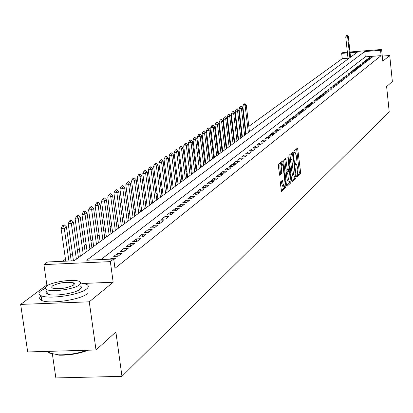 <?xml version="1.0" encoding="UTF-8"?>
<svg xmlns="http://www.w3.org/2000/svg" width="413" height="413" viewBox="0 0 413 413"><rect width="100%" height="100%" fill="white"/><g stroke="black" fill="none" stroke-linecap="round" stroke-linejoin="round"><path stroke-width="0.62" d="M296.725 176.341L297.055 177.043L300.437 173.904L300.607 172.319L297.608 148.004L294.082 150.967L293.958 152.077L294.216 152.81L295.083 152.34L296.245 155.686L296.467 157.637L295.909 162.717L295.465 163.109L295.347 164.224L295.594 164.952L296.477 164.467L297.618 167.776L297.84 169.722L297.288 174.813L296.844 175.22L296.725 176.341M280.566 181.828L280.375 183.491L281.537 191.348L285.703 187.579L285.884 185.933L282.735 160.807L278.543 164.333L278.347 165.99L279.684 175.308L281.558 173.734L281.743 172.087L281.186 166.522L281.49 164.1L282.105 163.558L283.111 166.413L284.939 182.267L284.949 185.158L284.609 186.444L284.098 186.743L283.111 183.935L282.435 180.228L280.566 181.828M96.012 349.981L27.697 351.953L20.65 304.402L89.265 301.82L96.012 349.981L115.872 331.985L121.969 376.346L389.211 111.804L386.635 86.632L392.35 81.454L389.712 55.518L382.805 61.186L381.602 49.488L380.564 50.303L381.111 55.636L114.984 268.321L113.709 258.997L110.348 261.625L43.902 264.599L47.588 261.981L74.206 260.779L357.384 52.131L350.064 52.709M89.265 301.82L113.167 282.224L110.348 261.625M291.661 180.595L292.141 181.601L295.982 178.034L296.157 176.434L293.111 151.876L289.121 155.236L288.94 156.842L291.661 180.595M290.902 182.747L286.968 186.402L286.477 185.385L283.71 161.359L283.896 159.728L285.724 158.236L287.211 169.005L287.577 170.058L288.816 169.041L288.997 167.42L287.846 157.353L288.052 156.207L291.082 181.126L290.902 182.747L289.575 182.825L286.519 185.654M389.712 55.518L382.283 56.096M371.215 57.99L372.5 56.984L369.857 57.19L368.561 58.197L371.215 57.99M369.052 59.684L370.353 58.667L367.694 58.873L366.383 59.895L369.052 59.684M366.858 61.403L368.174 60.37L365.505 60.577L364.173 61.609L366.858 61.403M364.638 63.143L365.975 62.095L363.285 62.301L361.938 63.349L364.638 63.143M362.392 64.898L363.745 63.839L361.039 64.051L359.677 65.109L362.392 64.898M360.115 66.684L361.483 65.61L358.763 65.817L357.384 66.891L360.115 66.684M357.808 68.486L359.196 67.402L356.46 67.613L355.061 68.697L357.808 68.486M355.474 70.318L356.878 69.219L354.127 69.425L352.712 70.525L355.474 70.318M353.11 72.172L354.53 71.057L351.762 71.263L350.327 72.378L353.11 72.172M350.709 74.046L352.155 72.915L349.367 73.127L347.911 74.257L350.709 74.046M348.283 75.951L349.744 74.805L346.941 75.016L345.469 76.162L348.283 75.951M345.82 77.876L347.302 76.715L344.478 76.926L342.986 78.088L345.82 77.876M343.327 79.828L344.829 78.656L341.99 78.868L340.477 80.039L343.327 79.828M340.802 81.81L342.32 80.618L339.46 80.829L337.932 82.022L340.802 81.81M338.237 83.818L339.78 82.61L336.905 82.822L335.351 84.03L338.237 83.818M335.64 85.852L337.204 84.624L334.308 84.841L332.733 86.064L335.64 85.852M333.007 87.912L334.592 86.673L331.68 86.885L330.085 88.124L333.007 87.912M330.338 90.003L331.944 88.743L329.011 88.96L327.395 90.215L330.338 90.003M327.633 92.125L329.259 90.845L326.306 91.061L324.67 92.336L327.633 92.125M324.886 94.272L326.538 92.977L323.565 93.193L321.903 94.489L324.886 94.272M322.104 96.451L323.777 95.14L320.787 95.357L319.099 96.668L322.104 96.451M319.28 98.666L320.978 97.334L317.969 97.551L316.255 98.877L319.28 98.666M316.415 100.906L318.139 99.559L315.109 99.776L313.374 101.123L316.415 100.906M313.508 103.183L315.258 101.815L312.207 102.032L310.447 103.4L313.508 103.183M310.561 105.491L312.336 104.102L309.265 104.319L307.478 105.707L310.561 105.491M307.566 107.834L309.368 106.425L306.276 106.642L304.464 108.051L307.566 107.834M304.531 110.214L306.358 108.779L303.245 108.996L301.407 110.431L304.531 110.214M301.454 112.625L303.307 111.174L300.174 111.391L298.305 112.842L301.454 112.625M298.325 115.072L300.205 113.601L297.05 113.818L295.156 115.294L298.325 115.072M295.15 117.56L297.061 116.063L293.88 116.28L291.96 117.777L295.15 117.56M291.924 120.085L293.865 118.567L290.664 118.784L288.713 120.302L291.924 120.085M288.651 122.646L290.623 121.107L287.402 121.324L285.419 122.867L288.651 122.646M285.331 125.253L287.329 123.683L284.082 123.9L282.069 125.469L285.331 125.253M281.955 127.896L283.984 126.301L280.716 126.523L278.672 128.113L281.955 127.896M278.527 130.58L280.587 128.964L277.299 129.181L275.218 130.797L278.527 130.58M275.043 133.306L277.138 131.664L273.824 131.886L271.713 133.528L275.043 133.306M271.506 136.078L273.633 134.411L270.293 134.628L268.151 136.295L271.506 136.078M267.908 138.892L270.071 137.199L266.705 137.421L264.526 139.114L267.908 138.892M264.253 141.757L266.452 140.033L263.066 140.25L260.851 141.974L264.253 141.757M260.541 144.664L262.776 142.913L259.359 143.13L257.108 144.886L260.541 144.664M256.767 147.622L259.039 145.841L255.595 146.063L253.308 147.839L256.767 147.622M252.926 150.626L255.239 148.814L251.77 149.036L249.442 150.848L252.926 150.626M249.024 153.682L251.372 151.845L247.877 152.061L245.513 153.904L249.024 153.682M245.054 156.79L247.444 154.921L243.923 155.138L241.517 157.012L245.054 156.79M241.022 159.95L243.448 158.05L239.901 158.267L237.454 160.172L241.022 159.95M236.912 163.166L239.385 161.23L235.808 161.452L233.319 163.388L236.912 163.166M232.736 166.439L235.25 164.467L231.647 164.689L229.112 166.656L232.736 166.439M228.487 169.769L231.043 167.761L227.408 167.983L224.832 169.986L228.487 169.769M224.161 173.155L226.763 171.116L223.103 171.333L220.48 173.372L224.161 173.155M219.757 176.604L222.406 174.529L218.714 174.745L216.045 176.821L219.757 176.604M215.271 180.114L217.971 177.998L214.249 178.22L211.533 180.331L215.271 180.114M210.707 183.687L213.459 181.534L209.706 181.756L206.939 183.904L210.707 183.687M206.061 187.326L208.859 185.138L205.075 185.354L202.256 187.543L206.061 187.326M201.327 191.033L204.177 188.803L200.362 189.02L197.491 191.25L201.327 191.033M196.505 194.812L199.412 192.535L195.561 192.752L192.639 195.029L196.505 194.812M191.596 198.658L194.554 196.34L190.672 196.557L187.693 198.875L191.596 198.658M186.588 202.576L189.603 200.217L185.69 200.434L182.654 202.793L186.588 202.576M181.483 206.572L184.559 204.167L180.61 204.383L177.518 206.789L181.483 206.572M176.284 210.651L179.418 208.193L175.432 208.41L172.278 210.862L176.284 210.651M170.982 214.801L174.172 212.297L170.156 212.514L166.94 215.013L170.982 214.801M165.572 219.04L168.829 216.484L164.777 216.696L161.498 219.246L165.572 219.04M160.053 223.356L163.378 220.754L159.289 220.965L155.944 223.567L160.053 223.356M154.426 227.764L157.818 225.111L153.693 225.317L150.28 227.976L154.426 227.764M148.685 232.261L152.144 229.551L147.978 229.762L144.498 232.473L148.685 232.261M142.826 236.85L146.357 234.088L142.155 234.295L138.598 237.057L142.826 236.85M136.842 241.538L140.446 238.714L136.202 238.921L132.578 241.744L136.842 241.538M130.73 246.324L134.411 243.438L130.131 243.644L126.424 246.525L130.73 246.324M124.494 251.207L128.252 248.265L123.931 248.466L120.147 251.409L124.494 251.207M118.118 256.199L121.959 253.19L117.597 253.391L113.735 256.401L118.118 256.199M113.792 259.591L115.532 258.223L111.128 258.424L110.188 259.157M381.111 55.636L365.293 56.87L100.948 259.57M348.004 58.223L342.248 58.672L248.812 126.368M245.498 128.768L245.095 129.062M241.744 131.489L241.311 131.804M237.929 134.251L237.47 134.586M234.057 137.059L233.567 137.41M230.118 139.914L229.602 140.286M226.118 142.81L225.57 143.208M222.044 145.758L221.466 146.181M217.909 148.757L217.3 149.201M213.702 151.803L213.062 152.273M209.422 154.906L208.746 155.396M205.07 158.06L204.363 158.571M200.646 161.266L199.897 161.808M196.139 164.529L195.359 165.097M191.56 167.848L190.734 168.447M186.893 171.23L186.031 171.854M182.148 174.668L181.245 175.324M177.311 178.168L176.366 178.855M172.391 181.735L171.4 182.453M167.379 185.37L166.346 186.118M162.273 189.066L161.194 189.851M157.074 192.835L155.944 193.651M151.772 196.676L150.595 197.528M146.372 200.584L145.144 201.477M140.869 204.574L139.589 205.504M135.257 208.637L133.92 209.608M129.537 212.783L128.144 213.795M123.704 217.011L122.248 218.064M117.751 221.327L116.234 222.421M111.68 225.725L110.101 226.866M105.48 230.211L103.839 231.404M99.156 234.796L97.442 236.035M92.698 239.473L90.917 240.769M86.105 244.248L84.252 245.596M79.373 249.132L77.443 250.531M72.497 254.114L70.484 255.57M65.466 259.204L62.564 261.305M52.384 354.08L55.853 377.931L121.969 376.346M48.775 284.862L46.85 284.944L20.65 304.402M46.85 284.944L43.902 264.599M342.248 58.672L341.68 53.37L342.831 52.554L347.364 52.198M380.564 50.303L364.741 51.553L86.715 260.216L113.709 258.997M349.987 51.992L381.602 49.488M347.441 52.916L341.68 53.37M365.293 56.87L364.741 51.553M369.857 57.19L369.95 58.088M367.694 58.873L367.787 59.782M365.505 60.577L365.598 61.501M363.285 62.301L363.383 63.235M361.039 64.051L361.138 64.996M358.763 65.817L358.866 66.777M356.46 67.613L356.564 68.584M354.127 69.425L354.23 70.411M351.762 71.263L351.866 72.265M349.367 73.127L349.475 74.139M346.941 75.016L347.049 76.044M344.478 76.926L344.592 77.969M341.99 78.868L342.103 79.921M339.46 80.829L339.579 81.898M336.905 82.822L337.018 83.906M334.308 84.841L334.427 85.94M331.68 86.885L331.799 88M329.011 88.96L329.135 90.091M326.306 91.061L326.435 92.207M323.565 93.193L323.694 94.36M320.787 95.357L320.916 96.539M317.969 97.551L318.098 98.748M315.109 99.776L315.243 100.989M312.207 102.032L312.342 103.265M309.265 104.319L309.404 105.573M306.276 106.642L306.42 107.917M303.245 108.996L303.39 110.292M300.174 111.391L300.318 112.703M297.05 113.818L297.2 115.15M293.88 116.28L294.035 117.638M290.664 118.784L290.824 120.157M287.402 121.324L287.562 122.723M284.082 123.9L284.247 125.325M280.716 126.523L280.881 127.963M277.299 129.181L277.464 130.647M273.824 131.886L273.995 133.373M270.293 134.628L270.469 136.145M266.705 137.421L266.886 138.959M263.066 140.25L263.246 141.819M259.359 143.13L259.55 144.726M255.595 146.063L255.786 147.684M251.77 149.036L251.966 150.688M247.877 152.061L248.079 153.739M243.923 155.138L244.129 156.847M239.901 158.267L240.108 160.007M235.808 161.452L236.024 163.223M231.647 164.689L231.863 166.491M227.408 167.983L227.635 169.82M223.103 171.333L223.33 173.207M218.714 174.745L218.947 176.65M214.249 178.22L214.492 180.161M209.706 181.756L209.949 183.733M205.075 185.354L205.328 187.368M200.362 189.02L200.62 191.074M195.561 192.752L195.824 194.848M190.672 196.557L190.94 198.694M185.69 200.434L185.964 202.613M180.61 204.383L180.894 206.608M175.432 208.41L175.726 210.676M170.156 212.514L170.455 214.827M164.777 216.696L165.081 219.06M159.289 220.965L159.604 223.381M153.693 225.317L154.013 227.785M147.978 229.762L148.313 232.282M142.155 234.295L142.495 236.866M136.202 238.921L136.553 241.553M130.131 243.644L130.493 246.334M123.931 248.466L124.303 251.218M117.597 253.391L117.979 256.205M111.128 258.424L111.221 259.111M113.167 282.224L83.725 283.432M296.715 176.217L299.136 173.976L299.306 172.397L296.611 148.794M292.28 154.064L292.11 152.665M291.697 180.858L294.665 178.111L294.877 177.032M295.419 176.542L292.931 154.023L292.378 154.452L291.81 159.568L293.431 173.744L294.572 177.053L295.419 176.542M291.63 154.116L292.853 154.039M293.55 177.11L293.256 177.131L292.11 173.821L290.489 159.65L291.057 154.534L291.532 154.121M287.551 170.048L286.245 170.141L285.873 169.087L284.702 159.031M288.398 169.413L288.573 170.905M288.367 179.056L289.467 181.875L289.936 181.312L290.231 179.392L289.513 171.916L289.152 170.868L287.913 171.896L287.732 173.522L288.367 179.056L287.03 179.134L288.264 181.911M287.846 170.961L289.033 170.894M287.03 179.134L286.395 173.599L286.576 171.973L287.696 170.972M289.575 182.825L289.787 181.632M283.024 186.805L281.764 184.012L281.413 181.064M281.842 163.574L280.484 163.656L279.906 165.221L279.921 168.096L281.274 168.014M279.353 174.565L280.2 173.816L280.391 172.164L279.921 168.096M281.945 163.533L281.712 161.607M281.207 190.569L284.356 187.652L284.572 186.506M350.539 57.175L348.319 36.277L347.632 36.742L349.857 57.675M346.863 35.296L347.209 35.069L346.548 35.322L346.863 35.296L347.632 36.742L345.733 36.896L348.087 58.982M348.319 36.277L347.209 35.069M346.548 35.322L345.733 36.896M45.285 288.351L40.877 290.742C38.254 292.765 38.321 294.412 41.068 295.677C48.688 299.58 80.055 294.908 86.658 288.909C88.94 287.02 88.867 285.476 86.446 284.283L80.814 282.988M47.17 292.574L46.055 293.024M79.874 284.542L80.05 285.806L81.149 286.596L81.428 287.298L80.205 289.167C75.367 293.493 52.823 296.828 47.381 294.01L45.884 292.569L46.906 290.752M79.585 284.779L80.814 282.926L80.339 282.022L79.435 281.454C74.19 278.625 51.862 281.795 46.607 286.126C44.754 287.556 44.8 288.723 46.741 289.616C52.188 292.399 74.743 289.069 79.585 284.779M52.441 285.889L51.579 287.133L52.528 288.119C59.74 289.368 66.798 288.336 73.695 285.022L74.5 283.814L73.602 282.859C66.514 281.568 59.462 282.575 52.441 285.889M47.48 351.386L49.431 353.089L58.372 354.808C68.3 355.02 77.902 353.497 87.179 350.234M88.196 350.209C78.986 353.714 69.183 355.371 58.78 355.185L58.372 354.808M41.223 295.739C38.956 297.67 39.137 299.244 41.765 300.457C49.39 304.417 80.736 299.735 87.329 293.679M249.442 131.664L246.303 105.222L245.183 105.976L248.332 132.48M244.259 104.091L244.821 103.72L243.866 104.122L244.259 104.091L245.183 105.976L242.803 106.146L246.133 134.101M246.303 105.222L244.821 103.72M243.866 104.122L242.803 106.146M245.73 134.401L242.55 107.757L241.414 108.521L244.604 135.227M240.49 106.621L241.058 106.239L240.087 106.652L240.49 106.621L241.414 108.521L239.019 108.691L242.39 136.863M242.55 107.757L241.058 106.239M240.087 106.652L239.019 108.691M241.956 137.178L238.74 110.328L237.589 111.112L240.815 138.019M236.654 109.192L237.232 108.805L236.251 109.223L236.654 109.192L237.589 111.112L235.173 111.278L238.585 139.666M238.74 110.328L237.232 108.805M236.251 109.223L235.173 111.278M238.125 140.002L234.868 112.945L233.696 113.74L236.959 140.859M232.762 111.804L233.35 111.412L232.354 111.835L232.762 111.804L233.696 113.74L231.265 113.911L234.713 142.516M234.868 112.945L233.35 111.412M232.354 111.835L231.265 113.911M234.228 142.872L230.934 115.604L229.742 116.409L233.046 143.745M228.802 114.458L229.401 114.06L228.394 114.489L228.802 114.458L229.742 116.409L227.289 116.58L230.784 145.412M230.934 115.604L229.401 114.06M228.394 114.489L227.289 116.58M230.268 145.789L226.938 118.309L225.725 119.125L229.065 146.677M224.775 117.158L225.384 116.75L224.362 117.189L224.775 117.158L225.725 119.125L223.252 119.295L226.789 148.355M226.938 118.309L225.384 116.75M224.362 117.189L223.252 119.295M226.241 148.757L222.87 121.055L221.636 121.887L225.023 149.656M220.687 119.899L221.301 119.486L220.268 119.93L220.687 119.899L221.636 121.887L219.148 122.057L222.731 151.349M222.87 121.055L221.301 119.486M220.268 119.93L219.148 122.057M222.153 151.772L218.74 123.848L217.486 124.695L220.909 152.686M216.526 122.692L217.155 122.269L216.107 122.718L216.526 122.692L217.486 124.695L214.977 124.865L218.601 154.39M218.74 123.848L217.155 122.269M216.107 122.718L214.977 124.865M217.992 154.839L214.533 126.688L213.263 127.55L216.727 155.768M212.297 125.526L212.938 125.098L211.874 125.552L212.297 125.526L213.263 127.55L210.733 127.72L214.404 157.482M214.533 126.688L212.938 125.098M211.874 125.552L210.733 127.72M213.758 157.957L210.263 129.579L208.963 130.451L212.478 158.902M207.997 128.412L208.642 127.973L207.569 128.438L207.997 128.412L208.963 130.451L206.417 130.622L210.134 160.626M210.263 129.579L208.642 127.973M207.569 128.438L206.417 130.622M209.458 161.127L205.911 132.516L204.595 133.404L208.152 162.087M203.619 131.344L204.28 130.9L203.191 131.37L203.619 131.344L204.595 133.404L202.029 133.575L205.788 163.827M205.911 132.516L204.28 130.9M203.191 131.37L202.029 133.575M205.08 164.348L201.492 135.505L200.15 136.409L203.754 165.329M199.169 134.328L199.84 133.879L198.736 134.359L199.169 134.328L200.15 136.409L197.564 136.579L201.374 167.084M201.492 135.505L199.84 133.879M198.736 134.359L197.564 136.579M200.625 167.632L196.991 138.546L195.628 139.465L199.273 168.628M194.637 137.364L195.323 136.904L194.203 137.395L194.637 137.364L195.628 139.465L193.021 139.64L196.877 170.393M196.991 138.546L195.323 136.904M194.203 137.395L193.021 139.64M196.092 170.972L192.412 141.638L191.023 142.578L194.719 171.984M190.032 140.456L190.729 139.986L189.593 140.482L190.032 140.456L191.023 142.578L188.395 142.748L192.303 173.765M192.412 141.638L190.729 139.986M189.593 140.482L188.395 142.748M191.482 174.369L187.75 144.787L186.335 145.743L190.083 175.401M185.339 143.6L186.046 143.125L184.9 143.631L185.339 143.6L186.335 145.743L183.687 145.913L187.652 177.192M187.75 144.787L186.046 143.125M184.9 143.631L183.687 145.913M186.79 177.827L183.011 147.993L181.57 148.969L185.365 178.875M180.564 146.801L181.286 146.321L180.12 146.832L180.564 146.801L181.57 148.969L178.896 149.139L182.913 180.682M183.011 147.993L181.286 146.321M180.12 146.832L178.896 149.139M182.009 181.348L178.179 151.256L176.712 152.247L180.558 182.417M175.701 150.064L176.439 149.568L175.251 150.089L175.701 150.064L176.712 152.247L174.023 152.418L178.091 184.239M178.179 151.256L176.439 149.568M175.251 150.089L174.023 152.418M177.146 184.931L173.264 154.581L171.767 155.587L175.67 186.02M170.75 153.383L171.498 152.877L170.301 153.409L170.75 153.383L171.767 155.587L169.056 155.763L173.176 187.858M173.264 154.581L171.498 152.877M170.301 153.409L169.056 155.763M172.19 188.581L168.251 157.962L166.733 158.995L170.688 189.691M165.711 156.759L166.475 156.248L165.257 156.79L165.711 156.759L166.733 158.995L163.997 159.165L168.179 191.539M168.251 157.962L166.475 156.248M165.257 156.79L163.997 159.165M167.146 192.303L163.15 161.411L161.602 162.459L165.613 193.429M160.574 160.203L161.354 159.686L160.115 160.234L160.574 160.203L161.602 162.459L158.845 162.629L163.083 195.292M163.15 161.411L161.354 159.686M160.115 160.234L158.845 162.629M162.004 196.087L157.957 164.921L156.377 165.99L160.445 197.238M155.345 163.713L156.135 163.181L154.88 163.739L155.345 163.713L156.377 165.99L153.595 166.16L157.895 199.118M157.957 164.921L156.135 163.181M154.88 163.739L153.595 166.16M156.764 199.949L152.66 168.504L151.055 169.588L155.174 201.121M150.012 167.286L150.817 166.749L149.547 167.317L150.012 167.286L151.055 169.588L148.246 169.758L152.603 203.015M152.66 168.504L150.817 166.749M149.547 167.317L148.246 169.758M151.432 203.877L147.265 172.149L145.629 173.254L149.811 205.075M144.581 170.93L145.402 170.378L144.106 170.956L144.581 170.93L145.629 173.254L142.795 173.429L147.219 206.985M147.265 172.149L145.402 170.378M144.106 170.956L142.795 173.429M145.99 207.889L141.767 175.866L140.095 176.996L144.338 209.107M139.042 174.642L139.878 174.079L138.567 174.673L139.042 174.642L140.095 176.996L137.24 177.167L141.726 211.028M141.767 175.866L139.878 174.079M138.567 174.673L137.24 177.167M140.446 211.972L136.161 179.655L134.457 180.806L138.763 213.216M133.394 178.431L134.251 177.858L132.914 178.457L133.394 178.431L134.457 180.806L131.577 180.977L136.125 215.158M136.161 179.655L134.251 177.858M132.914 178.457L131.577 180.977M134.793 216.138L130.441 183.517L128.706 184.694L133.074 217.403M127.638 182.288L128.51 181.705L127.152 182.319L127.638 182.288L128.706 184.694L125.8 184.864L130.42 219.36M130.441 183.517L128.51 181.705M127.152 182.319L125.8 184.864M129.026 220.387L124.612 187.461L122.837 188.658L127.276 221.678M121.768 186.227L122.656 185.633L121.277 186.253L121.768 186.227L122.837 188.658L119.904 188.824L124.597 223.65M124.612 187.461L122.656 185.633M121.277 186.253L119.904 188.824M123.146 224.718L118.66 191.477L116.853 192.701L121.36 226.035M115.774 190.243L116.683 189.634L115.284 190.269L115.774 190.243L116.853 192.701L113.895 192.871L118.66 228.028M118.66 191.477L116.683 189.634M115.284 190.269L113.895 192.871M117.147 229.143L112.594 195.581L110.751 196.825L115.325 230.485M109.662 194.342L110.586 193.723L109.166 194.368L109.662 194.342L110.751 196.825L107.767 196.996L112.599 232.488M112.594 195.581L110.586 193.723M109.166 194.368L107.767 196.996M111.025 233.65L106.399 199.763L104.52 201.038L109.161 235.023M103.426 198.524L104.37 197.889L102.925 198.55L103.426 198.524L104.52 201.038L101.505 201.203L106.42 237.047M106.399 199.763L104.37 197.889M102.925 198.55L101.505 201.203M104.778 238.255L100.08 204.037L98.16 205.333L102.878 239.654M97.06 202.793L98.026 202.148L96.554 202.819L97.06 202.793L98.16 205.333L95.119 205.504L100.106 241.693M100.08 204.037L98.026 202.148M96.554 202.819L95.119 205.504M98.397 242.952L93.627 208.395L91.665 209.721L96.461 244.382M90.561 207.15L91.541 206.49L90.049 207.176L90.561 207.15L91.665 209.721L88.599 209.887L93.668 246.442M93.627 208.395L91.541 206.49M90.049 207.176L88.599 209.887M91.887 247.754L87.04 212.85L85.037 214.202L89.905 249.209M83.922 211.601L84.928 210.924L83.405 211.626L83.922 211.601L85.037 214.202L81.939 214.368L87.086 251.285M87.04 212.85L84.928 210.924M83.405 211.626L81.939 214.368M85.238 252.653L80.308 217.398L78.263 218.782L83.214 254.145M77.143 216.144L78.171 215.457L76.622 216.175L77.143 216.144L78.263 218.782L75.135 218.947L80.37 256.236M80.308 217.398L78.171 215.457M76.622 216.175L75.135 218.947M78.444 257.655L73.437 222.044L71.341 223.459L76.374 259.178M70.215 220.79L71.263 220.088L69.689 220.816L70.215 220.79L71.341 223.459L68.186 223.619L73.442 260.815M73.437 222.044L71.263 220.088M69.689 220.816L68.186 223.619M71.237 260.913L66.41 226.789L64.273 228.234L68.919 261.021M63.137 225.534L64.211 224.817L62.611 225.565L63.137 225.534L64.273 228.234L61.088 228.399L65.744 261.161M66.41 226.789L64.211 224.817M62.611 225.565L61.088 228.399M295.409 164.581L296.116 164.539M294.03 152.454L294.737 152.412M296.663 149.129L297.969 149.047M299.306 172.397L300.607 172.319M299.136 173.976L300.437 173.904M292.161 153.006L293.478 152.924M295.465 176.475L296.157 176.434M294.665 178.111L295.982 178.034M291.057 154.534L292.378 154.452M290.489 159.65L291.81 159.568M292.11 173.821L293.431 173.744M284.758 159.382L286.095 159.299M285.873 169.087L287.211 169.005M287.82 156.981L288.31 156.95M289.978 181.188L291.082 181.126M286.576 171.973L287.913 171.896M286.395 173.599L287.732 173.522M281.454 181.364L282.807 181.286M281.764 184.012L283.111 183.935M280.391 172.164L281.743 172.087M280.2 173.816L281.558 173.734M281.764 161.958L283.111 161.875M284.784 185.995L285.884 185.933M284.356 187.652L285.703 187.579M295.393 164.529L296.198 164.482M294.015 152.407L294.81 152.361M291.609 154.106L292.869 154.028M293.256 177.131L294.572 177.053M286.245 170.141L287.577 170.058M288 181.921L289.337 181.849M287.82 170.946L289.054 170.874M282.75 186.821L284.098 186.743M49.173 351.334L49.431 353.089M73.886 284.867L73.602 282.859M47.381 294.01L46.741 289.616M41.068 295.677L41.765 300.457"/></g></svg>
